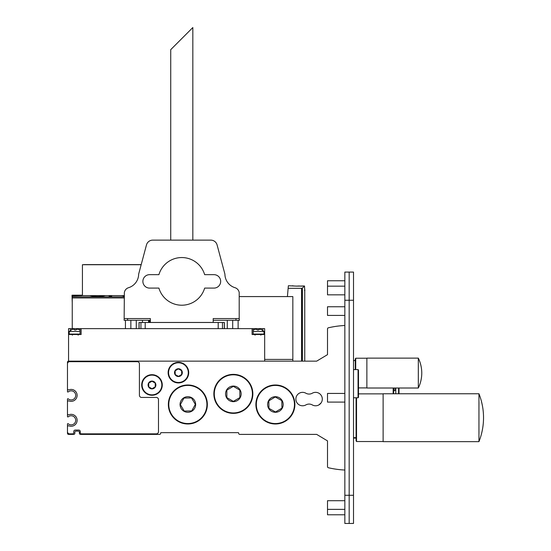 <?xml version="1.0" encoding="UTF-8"?>
<svg xmlns="http://www.w3.org/2000/svg" width="551" height="551" viewBox="0 0 551 551"><rect width="100%" height="100%" fill="white"/><g stroke="black" fill="none" stroke-linecap="round" stroke-linejoin="round"><path stroke-width="0.83" d="M156.319 433.851L81.341 433.851A1.081 1.081 0 0 1 80.26 432.762L80.26 431.571A1.515 1.515 0 0 0 78.745 430.055L75.273 430.055A1.515 1.515 0 0 0 73.758 431.571L73.758 432.762A1.081 1.081 0 0 1 72.677 433.851L69.64 433.851A2.17 2.17 0 0 1 67.477 431.681L67.477 426.853A1.081 1.081 0 0 1 68.958 425.84A5.958 5.958 0 0 0 77.119 420.303A5.958 5.958 0 0 0 68.958 414.765A1.081 1.081 0 0 1 67.477 413.76L67.477 401.927A1.081 1.081 0 0 1 68.958 400.921A5.958 5.958 0 0 0 77.119 395.384A5.958 5.958 0 0 0 68.958 389.846A1.081 1.081 0 0 1 67.477 388.841L67.477 363.853A2.17 2.17 0 0 1 69.64 361.69L137.247 361.69A2.17 2.17 0 0 1 139.417 363.853L139.417 395.274A2.17 2.17 0 0 0 141.586 397.443L156.319 397.443A2.17 2.17 0 0 1 158.488 399.613L158.488 431.681A2.17 2.17 0 0 1 156.319 433.851M67.477 401.927L67.477 399.165A0.434 0.434 0 0 1 68.193 398.834A4.553 4.553 0 0 0 74.454 398.525A4.553 4.553 0 0 0 74.454 392.25A4.553 4.553 0 0 0 68.193 391.933A0.434 0.434 0 0 1 67.477 391.609L67.477 388.841M344.843 470.037A91.011 91.011 0 0 1 328.341 467.73A1.081 1.081 0 0 1 327.508 466.669L327.508 440.89L316.673 434.388L239.747 434.388A1.081 1.081 0 0 1 238.666 433.306L238.666 433.086A0.434 0.434 0 0 0 238.232 432.659L161.085 432.659A0.434 0.434 0 0 0 160.651 433.086L160.651 433.306A1.081 1.081 0 0 1 159.57 434.388L80.48 434.388A1.081 1.081 0 0 1 79.392 433.306L79.392 432.225A1.081 1.081 0 0 0 78.311 431.137L75.928 431.137A1.081 1.081 0 0 0 74.846 432.225L74.846 433.306A1.081 1.081 0 0 1 73.758 434.388L68.558 434.388A1.081 1.081 0 0 1 67.477 433.306L67.477 431.681M67.477 363.853L67.477 362.234A1.081 1.081 0 0 1 68.558 361.146L316.673 361.146L327.508 354.644L327.508 328.864A1.081 1.081 0 0 1 328.341 327.811A91.011 91.011 0 0 1 344.843 325.496M305.888 393.221A6.502 6.502 0 0 0 312.286 393.221A6.715 6.715 0 0 1 322.307 399.069A6.715 6.715 0 0 1 312.286 404.916A6.502 6.502 0 0 0 305.888 404.916A6.715 6.715 0 0 1 295.866 399.069A6.715 6.715 0 0 1 305.888 393.221M321.095 402.912L318.836 404.951L321.095 402.912M67.477 426.853L67.477 424.084A0.434 0.434 0 0 1 68.193 423.753A4.553 4.553 0 0 0 74.454 423.443A4.553 4.553 0 0 0 74.454 417.169A4.553 4.553 0 0 0 68.193 416.852A0.434 0.434 0 0 1 67.477 416.528L67.477 413.76M111.681 295.611L109.863 295.735M109.863 295.791C108.788 295.646 108.974 295.584 110.441 295.605L110.441 295.667M110.51 295.611L111.357 295.611M111.681 296.218L109.077 296.073L111.681 295.88M304.751 361.146L304.751 290.508L304.503 285.99L303.298 285.983C297.609 286.217 293.979 286.134 292.402 285.742C293.979 286.134 297.609 286.217 303.298 285.983L304.503 285.99L302.389 288.104L301.569 288.304L288.139 288.304L287.415 296.576M288.139 288.304L288.366 285.742L297.072 286.155A10.242 10.242 0 0 1 298.098 286.024L299.703 286.024A10.242 10.242 0 0 1 300.736 286.155L304.503 285.99M292.836 361.146L292.836 296.576L239.203 296.576M148.556 320.303L148.556 322.487M142.489 322.487A62.084 62.084 0 0 1 142.475 320.303M264.666 359.417L292.836 359.417M81.775 295.715L81.775 295.205L72.029 295.205L72.029 295.715L81.775 295.715L72.243 295.935L72.243 328.644M72.029 295.715L72.243 302.747M104.842 295.763L105.468 295.611C100.509 296.796 95.351 296.824 89.999 295.68L89.723 295.611M124.354 296.176L121.578 295.611M304.503 290.508L304.861 290.508L304.551 287.691A10.242 10.242 0 0 0 304.503 287.656M239.857 397.622L233.355 401.376L226.854 397.622L226.854 390.115L233.355 386.361L239.857 390.115L239.857 397.622M233.355 401.672A7.804 7.804 0 0 1 226.599 389.97A7.804 7.804 0 0 1 240.112 389.97A7.804 7.804 0 0 1 233.355 401.672M233.355 413.367A19.505 19.505 0 0 1 216.467 384.116A19.505 19.505 0 0 1 250.244 384.116A19.505 19.505 0 0 1 233.355 413.367M155.237 386.857L151.986 388.737L148.736 386.857L148.736 383.11L151.986 381.23L155.237 383.11L155.237 386.857M151.986 388.882A3.898 3.898 0 0 1 148.605 383.035A3.898 3.898 0 0 1 155.361 383.035A3.898 3.898 0 0 1 151.986 388.882M151.986 395.274A10.29 10.29 0 0 1 143.074 379.839A10.29 10.29 0 0 1 160.899 379.839A10.29 10.29 0 0 1 151.986 395.274M224.367 328.644L224.367 322.487L139.024 322.487L139.024 328.644M125.442 328.644L125.442 320.303M136.276 328.644L136.276 320.303M130.856 328.644L130.856 320.303M227.287 328.644L227.287 320.303M238.122 328.644L238.122 320.303M232.701 328.644L232.701 320.303M81.135 328.644L81.135 334.491L68.558 334.491L68.558 328.644L264.666 328.644L264.666 334.491L252.089 334.491L252.089 328.644M68.558 334.491L68.558 361.146L264.666 361.146L264.666 334.491M80.047 330.173L78.311 329.291L76.1 329.291L76.1 329.953L74.454 329.953L74.454 329.291L72.243 329.291L69.212 331.461L69.212 334.064L69.64 334.491L69.212 334.064L80.047 334.064M80.047 331.461L69.212 331.461M253.178 331.461L264.019 331.461L260.981 329.291L258.77 329.291L258.77 329.953L257.124 329.953L257.124 329.291L254.913 329.291L253.178 330.173M204.648 274.667L213.96 274.667A6.715 6.715 0 0 1 220.675 281.382A6.715 6.715 0 0 1 213.96 288.097L204.648 288.097A23.838 23.838 0 0 1 158.908 288.097L149.603 288.097A6.715 6.715 0 0 1 142.881 281.382A6.715 6.715 0 0 1 149.603 274.667L158.908 274.667A23.838 23.838 0 0 1 204.648 274.667M192.829 27.55L170.727 49.652L192.829 27.55L192.829 240.126M150.361 318.568L150.361 322.466L213.203 322.466L213.203 318.568L239.203 318.568L239.203 292.567A6.068 6.068 0 0 0 235.305 287.794A14.298 14.298 0 0 1 224.918 274.143L217.094 244.94A6.502 6.502 0 0 0 210.813 240.126L152.751 240.126A6.502 6.502 0 0 0 146.47 244.94L138.645 274.143A14.298 14.298 0 0 1 128.259 287.794A6.068 6.068 0 0 0 124.354 292.567L124.14 320.303L127.605 320.303L127.605 318.568L150.361 318.568L124.354 318.568M150.361 320.303L127.605 320.303M239.203 318.568L239.423 320.303L213.203 320.303M235.952 320.303L235.952 318.568L213.203 318.568M83.47 264.721A1.625 1.625 0 0 1 84.055 264.611L141.201 264.611M124.354 295.611L82.43 295.611L82.43 264.721L141.173 264.721M175.204 374.563L175.142 370.809L178.359 368.881L181.637 370.699L181.706 374.453L178.483 376.388L175.204 374.563M175.011 370.74A3.898 3.898 0 0 1 181.768 370.623A3.898 3.898 0 0 1 178.49 376.533A3.898 3.898 0 0 1 175.011 370.74M169.426 367.634A10.29 10.29 0 0 1 187.25 367.338A10.29 10.29 0 0 1 178.593 382.924A10.29 10.29 0 0 1 169.426 367.634M180.342 404.613L183.986 398.049L191.493 397.925L195.35 404.358L191.707 410.922L184.206 411.046L180.342 404.613M183.834 397.794A7.804 7.804 0 0 1 195.646 404.358A7.804 7.804 0 0 1 184.062 411.308A7.804 7.804 0 0 1 183.834 397.794M177.815 387.766A19.505 19.505 0 0 1 207.348 404.158A19.505 19.505 0 0 1 178.379 421.536A19.505 19.505 0 0 1 177.815 387.766M268.957 408.346L268.826 400.846L275.266 396.982L281.83 400.625L281.954 408.133L275.521 411.99L268.957 408.346M268.571 400.701A7.804 7.804 0 0 1 282.078 400.474A7.804 7.804 0 0 1 275.521 412.286A7.804 7.804 0 0 1 268.571 400.701M258.343 395.019A19.505 19.505 0 0 1 292.113 394.454A19.505 19.505 0 0 1 275.72 423.988A19.505 19.505 0 0 1 258.343 395.019M344.843 315.427L327.508 315.427L327.508 306.755L344.843 306.755L327.508 306.755M344.843 294.84L327.508 294.84L327.508 280.755L344.843 280.755M344.843 402.099L327.508 402.099L327.508 393.435L344.843 393.435M344.843 514.786L327.508 514.786L327.508 500.701L344.843 500.701L327.508 500.701M344.843 495.28L344.843 300.254L349.176 300.254L349.176 495.28L344.843 495.28L344.843 523.45L349.176 523.45L349.176 495.28L349.176 523.45L353.508 523.45L353.508 495.28L349.176 495.28L349.176 272.084L349.176 300.254L353.508 300.254L353.508 272.084L349.176 272.084L353.508 272.084M353.508 300.254L353.508 495.28M344.843 272.084L349.176 272.084L344.843 272.084L344.843 300.254M383.124 393.758L383.124 441.647L478.957 441.647L478.957 393.758L383.124 393.758M383.124 441.537L356.531 441.537L356.531 397.767M356.531 441.537L356.084 440.779L356.084 397.767M353.508 369.597L358.06 369.597L358.06 397.767L353.508 397.767M358.06 369.597L358.494 370.031L358.494 397.333L358.06 397.767M398.58 393.758L398.58 388.014M399.014 393.758L399.014 388.014M395.763 393.758L395.763 388.014M395.763 390.831L395.329 390.404L395.329 388.014M393.6 391.052L394.034 391.052L394.034 388.014M393.6 393.758L393.6 388.014M393.166 393.758L393.166 388.014M366.87 358.116L366.87 388.014L418.319 388.014L418.319 358.116L366.87 358.116M355.719 369.597L355.719 358.219L366.87 358.219M355.271 369.597L355.271 358.983L355.719 358.219M355.271 360.609L353.508 360.609M356.084 438.479L355.677 437.659M302.389 361.146L302.389 288.104M149.645 322.487L149.645 320.303M301.569 361.146L301.569 288.304M148.825 322.487L148.825 320.303M72.243 296.913L124.354 296.913M72.243 297.946L124.354 297.946M233.355 412.94A19.071 19.071 0 0 1 216.839 384.336A19.071 19.071 0 0 1 249.865 384.336A19.071 19.071 0 0 1 233.355 412.94M151.986 394.847A9.863 9.863 0 0 1 143.446 380.052A9.863 9.863 0 0 1 160.527 380.052A9.863 9.863 0 0 1 151.986 394.847M224.298 328.644L224.298 322.487M222.466 328.644L222.466 322.487M218.196 328.644L218.196 322.487M145.189 328.644L145.189 322.487M140.925 328.644L140.925 322.487M139.086 328.644L139.086 322.487M70.39 328.644L70.39 330.256M262.834 328.644L262.834 330.256M264.019 331.461L264.019 334.064L253.178 334.064M169.804 367.848A9.863 9.863 0 0 1 186.879 367.558A9.863 9.863 0 0 1 178.586 382.49A9.863 9.863 0 0 1 169.804 367.848M178.035 388.131A19.071 19.071 0 0 1 206.914 404.165A19.071 19.071 0 0 1 178.593 421.157A19.071 19.071 0 0 1 178.035 388.131M258.722 395.232A19.071 19.071 0 0 1 291.741 394.674A19.071 19.071 0 0 1 275.714 423.554A19.071 19.071 0 0 1 258.722 395.232M81.775 295.384L82.43 295.384M80.047 328.644L80.047 334.491M253.178 328.644L253.178 334.491M72.457 335.146L71.809 334.491M78.09 335.146L78.745 334.491M264.019 334.064L263.585 334.491M255.134 335.146L254.479 334.491M260.768 335.146L261.415 334.491M170.727 240.126L170.727 49.652M344.843 286.169L327.508 286.169M344.843 509.365L327.508 509.365M358.494 393.869L383.124 393.869M356.084 437.659L353.508 437.659M478.957 441.647A65.004 65.004 0 0 0 478.957 393.758A65.004 65.004 0 0 1 478.957 441.647M395.329 390.404L394.034 390.404M354.445 360.609L355.271 360.134M358.494 387.911L366.87 387.911M418.319 388.014A34.128 34.128 0 0 0 418.319 358.116M355.677 438.073L353.508 438.073"/></g></svg>
